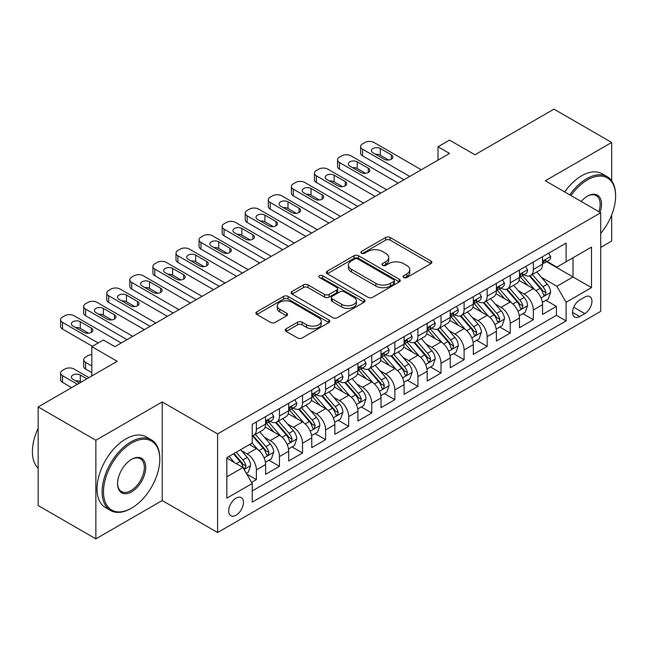 <?xml version="1.0" encoding="UTF-8"?>
<svg xmlns="http://www.w3.org/2000/svg" width="648" height="648" viewBox="0 0 648 648"><rect width="100%" height="100%" fill="white"/><g stroke="black" fill="none" stroke-linecap="round" stroke-linejoin="round"><path stroke-width="0.97" d="M403.688 277.538A2.244 1.296 0 0 0 406.855 277.538L430.928 263.639A3.208 1.847 0 0 0 431.868 262.335A3.208 1.847 0 0 0 430.928 261.023L390.153 237.484A3.208 1.847 0 0 0 385.617 237.484L361.552 251.375A2.244 1.296 0 0 0 360.896 252.291A2.244 1.296 0 0 0 361.552 253.206A2.244 1.296 0 0 0 364.727 253.206L367.837 251.408A10.255 5.921 0 0 1 382.336 251.408L385.73 253.376A10.255 5.921 0 0 1 388.735 257.556A10.255 5.921 0 0 1 385.73 261.743L382.62 263.542A2.244 1.296 0 0 0 381.964 264.457A2.244 1.296 0 0 0 382.62 265.372A2.244 1.296 0 0 0 385.787 265.372L388.905 263.574A10.255 5.921 0 0 1 403.404 263.574L406.798 265.534A10.255 5.921 0 0 1 409.803 269.722A10.255 5.921 0 0 1 406.798 273.91L403.688 275.708A2.244 1.296 0 0 0 403.032 276.623A2.244 1.296 0 0 0 403.688 277.538L403.688 275.708M236.066 515.209A10.441 6.026 120 0 0 242.895 505.999A10.441 6.026 120 0 0 241.291 497.632A10.441 6.026 120 0 0 236.066 498.15A10.441 6.026 120 0 0 229.246 507.352A10.441 6.026 120 0 0 230.85 515.719A10.441 6.026 120 0 0 236.066 515.209M286.173 328.771A3.208 1.847 0 0 0 285.233 330.083A3.208 1.847 0 0 0 286.173 331.387L297.61 337.989A3.208 1.847 0 0 0 302.146 337.989L328.876 322.558A3.208 1.847 0 0 0 329.816 321.254A3.208 1.847 0 0 0 328.876 319.942L288.101 296.403A3.208 1.847 0 0 0 283.565 296.403L256.835 311.834A3.208 1.847 0 0 0 255.895 313.146A3.208 1.847 0 0 0 256.835 314.45L270.653 322.429A3.208 1.847 0 0 0 275.189 322.429L286.627 315.827A3.208 1.847 0 0 0 287.566 314.515A3.208 1.847 0 0 0 286.627 313.211L279.774 309.25A8.57 4.949 0 0 1 277.263 305.751A8.57 4.949 0 0 1 282.552 301.182A8.57 4.949 0 0 1 291.892 302.252L318.735 317.755A8.57 4.949 0 0 1 321.246 321.254A8.57 4.949 0 0 1 315.957 325.823A8.57 4.949 0 0 1 306.617 324.753L302.146 322.169A3.208 1.847 0 0 0 297.61 322.169L286.173 328.771L286.173 331.387M611.68 180.849L611.68 142.455L553.983 109.139L474.935 154.783L449.55 140.122L438.008 146.788L449.55 153.446L114.907 346.648L103.364 339.989L91.83 346.648L91.83 375.962M95.864 440.251L95.864 538.861L162.219 500.548L162.219 401.946L95.864 440.251L38.167 406.944L117.215 361.309L91.83 346.648M162.219 401.946L217.606 433.925L600.712 212.738L600.712 311.34L217.606 532.526L217.606 433.925M611.68 142.455L545.324 180.76L600.712 212.738M368.064 297.319A3.208 1.847 0 0 0 372.592 297.319L399.322 281.888A3.208 1.847 0 0 0 400.262 280.576A3.208 1.847 0 0 0 399.322 279.272L358.546 255.725A3.208 1.847 0 0 0 354.019 255.725L327.289 271.164A3.208 1.847 0 0 0 326.349 272.468A3.208 1.847 0 0 0 327.289 273.772L368.064 297.319M320.371 278.024A2.244 1.296 0 0 1 322.647 278.34L322.647 275.675L364.103 299.603A3.208 1.847 0 0 1 365.035 300.915A3.208 1.847 0 0 1 364.103 302.219L337.365 317.658A3.208 1.847 0 0 1 332.837 317.658L292.062 294.111L292.062 291.495A3.208 1.847 0 0 0 291.122 292.807A3.208 1.847 0 0 0 292.062 294.111M292.062 291.495L303.499 284.893A3.208 1.847 0 0 1 308.035 284.893L324.567 294.443A3.208 1.847 0 0 0 329.103 294.443L336.693 290.061A3.208 1.847 0 0 0 337.624 288.749A3.208 1.847 0 0 0 336.693 287.445L319.472 277.506A2.244 1.296 0 0 1 318.816 276.591A2.244 1.296 0 0 1 320.201 275.392A2.244 1.296 0 0 1 322.647 275.675M95.864 538.861L38.167 505.545L38.167 406.944M600.712 247.382L611.68 241.056L611.68 214.974M251.594 482.395L256.381 479.633L246.799 474.101M241.356 450.571L247.147 453.916A13.057 7.541 60 0 1 256.381 469.905L265.607 464.575L265.607 474.304L279.458 466.309L268.961 460.242M264.433 437.246L270.224 440.591A13.057 7.541 60 0 1 279.458 456.581L288.692 451.251L288.692 460.979L302.535 452.984L292.037 446.918M287.51 423.922L293.309 427.267A13.057 7.541 60 0 1 302.535 443.256L311.769 437.927L311.769 447.655L325.612 439.66L315.114 433.593M310.586 410.597L316.386 413.942A13.057 7.541 60 0 1 325.612 429.932L334.846 424.602L334.846 434.33L348.697 426.335L338.191 420.269M333.671 397.273L339.463 400.618A13.057 7.541 60 0 1 348.697 416.607L357.923 411.278L357.923 421.006L371.774 413.011L361.268 406.944M356.748 383.948L362.54 387.293A13.057 7.541 60 0 1 371.774 403.283L381.008 397.953L381.008 407.681L394.851 399.686L384.353 393.62M379.825 370.624L385.617 373.969A13.057 7.541 60 0 1 394.851 389.958L404.085 384.629L404.085 394.357L417.928 386.362L407.43 380.295M402.902 357.299L408.702 360.644A13.057 7.541 60 0 1 417.928 376.634L427.162 371.304L427.162 381.032L441.013 373.037L430.507 366.971M425.987 343.975L431.779 347.32A13.057 7.541 60 0 1 441.013 363.309L450.239 357.98L450.239 367.708L464.09 359.713L453.584 353.646M449.064 330.65L454.856 333.995A13.057 7.541 60 0 1 464.09 349.985L473.324 344.655L473.324 354.383L487.166 346.388L476.669 340.322M472.141 317.326L477.932 320.671A13.057 7.541 60 0 1 487.166 336.66L496.4 331.331L496.4 341.059L510.243 333.064L499.746 326.997M495.218 304.001L501.017 307.346A13.057 7.541 60 0 1 510.243 323.336L519.477 318.006L519.477 327.734L533.328 319.739L533.328 310.011A13.057 7.541 -120 0 0 524.094 294.022L518.295 290.677M522.823 313.673L533.328 319.739M265.607 464.575A13.057 7.541 -120 0 0 256.381 448.586L249.456 444.585M288.692 451.251A13.057 7.541 -120 0 0 279.458 435.262L265.186 427.016M311.769 437.927A13.057 7.541 -120 0 0 302.535 421.937L288.263 413.691M334.846 424.602A13.057 7.541 -120 0 0 325.612 408.613L311.34 400.367M357.923 411.278A13.057 7.541 -120 0 0 348.697 395.288L334.425 387.042M381.008 397.953A13.057 7.541 -120 0 0 371.774 381.964L357.502 373.718M404.085 384.629A13.057 7.541 -120 0 0 394.851 368.639L380.579 360.393M427.162 371.304A13.057 7.541 -120 0 0 417.928 355.315L403.655 347.069M450.239 357.98A13.057 7.541 -120 0 0 441.013 341.99L426.74 333.744M473.324 344.655A13.057 7.541 -120 0 0 464.09 328.666L449.817 320.42M496.4 331.331A13.057 7.541 -120 0 0 487.166 315.341L472.894 307.095M519.477 318.006A13.057 7.541 -120 0 0 510.243 302.017L495.971 293.771M584.788 297.084L579.709 300.016A10.117 5.84 120 0 0 573.099 308.934A10.117 5.84 120 0 0 574.655 317.042A10.117 5.84 120 0 0 579.709 316.54L584.788 313.608A10.117 5.84 120 0 0 591.397 304.69A10.117 5.84 120 0 0 589.85 296.582A10.117 5.84 120 0 0 584.788 297.084M226.841 476.831L242.992 467.508L252.226 483.497L252.226 502.151L566.093 320.938L566.093 302.284L556.867 286.295L541.38 277.352M252.226 483.497L226.841 498.15L226.841 457.642L252.226 442.989L252.226 424.335L566.093 243.121L566.093 261.776L591.486 247.115L591.486 287.623L566.093 302.284M270.103 421.33L270.224 421.403A13.057 7.541 60 0 0 276.753 422.05L285.987 416.721A13.057 7.541 -120 0 0 288.692 410.743L288.692 403.283M293.188 408.005L293.309 408.078A13.057 7.541 60 0 0 299.83 408.726L309.064 403.396A13.057 7.541 -120 0 0 311.769 397.418L311.769 389.958M316.264 394.681L316.386 394.754A13.057 7.541 60 0 0 322.915 395.401L332.141 390.072A13.057 7.541 -120 0 0 334.846 384.094L334.846 376.634M339.341 381.356L339.463 381.429A13.057 7.541 60 0 0 345.992 382.077L355.226 376.747A13.057 7.541 -120 0 0 357.923 370.769L357.923 363.309M362.418 368.032L362.54 368.105A13.057 7.541 60 0 0 369.068 368.752L378.302 363.423A13.057 7.541 -120 0 0 381.008 357.445L381.008 349.985M385.503 354.707L385.617 354.78A13.057 7.541 60 0 0 392.145 355.428L401.379 350.098A13.057 7.541 -120 0 0 404.085 344.12L404.085 336.66M408.58 341.383L408.702 341.456A13.057 7.541 60 0 0 415.23 342.104L424.456 336.774A13.057 7.541 -120 0 0 427.162 330.796L427.162 323.336M431.657 328.058L431.779 328.131A13.057 7.541 60 0 0 438.307 328.779L447.533 323.449A13.057 7.541 -120 0 0 450.239 317.471L450.239 310.011M454.734 314.734L454.856 314.807A13.057 7.541 60 0 0 461.384 315.454L470.618 310.125A13.057 7.541 -120 0 0 473.324 304.147L473.324 296.687M477.811 301.409L477.932 301.482A13.057 7.541 60 0 0 484.461 302.13L493.695 296.8A13.057 7.541 -120 0 0 496.4 290.822L496.4 283.362M500.896 288.085L501.017 288.158A13.057 7.541 60 0 0 507.538 288.806L516.772 283.476A13.057 7.541 -120 0 0 519.477 277.498L519.477 270.038M252.226 490.957L556.405 315.341L556.405 306.415L542.554 314.41L542.554 304.682A13.057 7.541 -120 0 0 533.328 288.692L519.048 280.446M523.973 274.76L524.094 274.833A13.057 7.541 -120 0 0 530.623 275.481A13.057 7.541 -120 0 0 533.328 269.503L533.328 262.043M530.623 275.481L539.849 270.151A13.057 7.541 -120 0 0 542.554 264.173L542.554 256.713M256.381 421.937L256.381 429.397A13.057 7.541 60 0 1 253.676 435.375A13.057 7.541 60 0 1 252.226 435.901M253.676 435.375L262.91 430.045A13.057 7.541 -120 0 0 265.607 424.067L265.607 416.607M279.458 408.613L279.458 416.073A13.057 7.541 60 0 1 276.753 422.05M302.535 395.288L302.535 402.748A13.057 7.541 60 0 1 299.83 408.726M325.612 381.964L325.612 389.424A13.057 7.541 60 0 1 322.915 395.401M348.697 368.639L348.697 376.099A13.057 7.541 60 0 1 345.992 382.077M371.774 355.315L371.774 362.775A13.057 7.541 60 0 1 369.068 368.752M394.851 341.99L394.851 349.45A13.057 7.541 60 0 1 392.145 355.428M417.928 328.666L417.928 336.126A13.057 7.541 60 0 1 415.23 342.104M441.013 315.341L441.013 322.801A13.057 7.541 60 0 1 438.307 328.779M464.09 302.017L464.09 309.477A13.057 7.541 60 0 1 461.384 315.454M487.166 288.692L487.166 296.152A13.057 7.541 60 0 1 484.461 302.13M510.243 275.368L510.243 282.828A13.057 7.541 60 0 1 507.538 288.806M510.243 323.336L510.243 333.064M487.166 336.66L487.166 346.388M464.09 349.985L464.09 359.713M441.013 363.309L441.013 373.037M417.928 376.634L417.928 386.362M394.851 389.958L394.851 399.686M371.774 403.283L371.774 413.011M348.697 416.607L348.697 426.335M325.612 429.932L325.612 439.66M302.535 443.256L302.535 452.984M279.458 456.581L279.458 466.309M256.381 469.905L256.381 479.633M242.992 467.508L226.841 458.177M556.867 286.295L573.018 276.963L573.018 257.774L591.486 247.115M546.588 261.703L591.486 287.623M547.05 261.436L556.867 267.106L566.093 261.776M162.219 500.548L217.606 532.526M438.008 146.788L438.008 160.113M545.9 300.348L556.405 306.415M556.405 315.341L566.093 320.938M404.579 277.854L406.798 276.575A10.255 5.921 0 0 0 409.803 272.387L409.803 269.722M388.735 257.556L388.735 260.221A10.255 5.921 0 0 1 385.73 264.408L383.519 265.688M430.888 263.663L390.153 240.149A3.208 1.847 0 0 0 385.617 240.149L362.451 253.522M399.281 281.912L358.546 258.39A3.208 1.847 0 0 0 354.019 258.39L327.329 273.804M393.66 281.491A2.244 1.296 0 0 0 394.316 280.576A2.244 1.296 0 0 0 393.66 279.661L357.874 258.998A2.244 1.296 0 0 0 354.699 258.998L351.41 260.893A10.255 5.921 0 0 0 348.413 265.081A10.255 5.921 0 0 0 351.41 269.26L375.881 283.387A10.255 5.921 0 0 0 390.38 283.387L393.66 281.491L393.66 284.156A2.244 1.296 0 0 0 394.316 283.241L394.316 280.576M348.413 265.081L348.413 267.746A10.255 5.921 0 0 0 351.41 271.925L351.41 269.26M393.66 284.156L390.38 286.051A10.255 5.921 0 0 1 375.881 286.051L351.41 271.925M292.102 294.135L303.499 287.558L303.499 284.893M337.624 288.749L337.624 291.414A3.208 1.847 0 0 1 336.693 292.726L329.103 297.108A3.208 1.847 0 0 1 324.567 297.108L308.035 287.558A3.208 1.847 0 0 0 303.499 287.558M322.647 278.34L364.055 302.243M341.731 304.349A8.57 4.949 0 0 0 351.07 305.419A8.57 4.949 0 0 0 356.36 300.85A8.57 4.949 0 0 0 353.849 297.351L344.388 291.892A3.208 1.847 0 0 0 339.86 291.892L332.27 296.274A3.208 1.847 0 0 0 331.331 297.578A3.208 1.847 0 0 0 332.27 298.89L341.731 304.349L341.731 307.014A8.57 4.949 0 0 0 351.07 308.084A8.57 4.949 0 0 0 356.36 303.515L356.36 300.85M331.331 297.578L331.331 300.243A3.208 1.847 0 0 0 332.27 301.555L332.27 298.89M341.731 307.014L332.27 301.555M321.246 321.254L321.246 323.919A8.57 4.949 0 0 1 315.957 328.487A8.57 4.949 0 0 1 306.617 327.418L302.146 324.834A3.208 1.847 0 0 0 297.61 324.834L286.214 331.411M277.263 305.751L277.263 308.416A8.57 4.949 0 0 0 279.774 311.915L279.774 309.25M286.586 315.851L279.774 311.915M328.828 322.583L288.101 299.068A3.208 1.847 0 0 0 283.565 299.068L256.875 314.474M542.36 302.397L548.321 298.947L550.63 292.289A8.651 4.99 -120 0 0 547.26 284.164L536.722 271.958M534.608 289.535L522.555 275.578M527.747 285.468L520.757 277.376A20.728 11.964 -120 0 0 520.109 276.656M529.44 275.951L540.108 288.295A8.651 4.99 60 0 1 543.194 294.257L543.826 295.277L544.992 295.115L545.964 292.653A8.651 4.99 -120 0 0 542.878 286.7L532.332 274.493M530.072 275.748L541.534 289.016A4.406 2.543 60 0 1 542.643 290.741L545.964 292.653M409.739 176.434L362.54 149.186A6.529 3.767 -0 0 1 360.628 146.521A6.529 3.767 -0 0 1 362.54 143.856L364.848 142.519A6.529 3.767 -0 0 1 374.082 142.519L421.273 169.768M360.628 146.521L360.628 153.179A6.529 3.767 180 0 0 362.54 155.844L403.971 179.763M548.67 253.182L550.63 256.576A8.651 4.99 60 0 1 548.84 260.407L544.458 262.934A8.651 4.99 -120 0 0 545.964 260.942L545.778 260.18M372.924 152.782A5.225 3.013 180 0 1 371.401 150.652A5.225 3.013 180 0 1 374.625 147.866A5.225 3.013 180 0 1 380.311 148.513L391.392 154.913A5.225 3.013 180 0 1 392.923 157.043A5.225 3.013 180 0 1 389.699 159.829A5.225 3.013 180 0 1 384.005 159.173L372.924 152.782M542.846 263.339L542.878 263.339A8.651 4.99 -120 0 0 544.458 262.934M544.846 260.302L545.964 260.942C545.422 259.637 544.498 260.172 543.194 262.545A8.651 4.99 60 0 1 542.554 263.776M375.646 154.354A5.225 3.013 180 0 1 380.311 155.18L388.67 160.007M600.712 233.418A39.82 22.988 120 0 0 615.6 196.15A39.82 22.988 120 0 0 587.444 179.893A39.82 22.988 120 0 0 570.961 195.566M569.778 194.878A40.8 23.555 -60 0 1 586.748 178.694A40.8 23.555 -60 0 1 607.152 176.677A40.8 23.555 -60 0 1 615.6 195.356L615.6 196.15M581.183 201.463A19.91 11.494 -60 0 1 587.444 196.15L587.444 196.15A19.91 11.494 -60 0 1 600.056 212.358M564.7 191.946A40.8 23.555 -60 0 1 581.677 175.762A40.8 23.555 -60 0 1 602.073 173.745L607.152 176.677M598.841 211.661A18.93 10.927 120 0 0 596.217 195.615A18.93 10.927 120 0 0 587.096 196.36M130.945 508.478L131.641 508.081A39.82 22.988 120 0 0 159.797 459.31A39.82 22.988 120 0 0 131.641 443.054A39.82 22.988 120 0 0 103.486 491.824A39.82 22.988 120 0 0 131.641 508.081L130.945 508.478A40.8 23.555 -60 0 1 110.549 510.494A40.8 23.555 -60 0 1 104.296 477.803A40.8 23.555 -60 0 1 130.945 441.855A40.8 23.555 -60 0 1 151.349 439.83A40.8 23.555 -60 0 1 159.797 458.509L159.797 459.31M131.641 491.824A19.91 11.494 -60 0 1 117.563 483.692A19.91 11.494 -60 0 1 131.641 459.31L131.641 459.31A19.91 11.494 -60 0 1 145.719 467.435A19.91 11.494 -60 0 1 131.641 491.824M117.563 483.286A18.93 10.927 120 0 0 121.484 491.557A18.93 10.927 120 0 0 130.945 490.625A18.93 10.927 120 0 0 143.313 473.939A18.93 10.927 120 0 0 140.413 458.768A18.93 10.927 120 0 0 131.285 459.513M110.549 510.494L105.47 507.562A40.8 23.555 -60 0 1 99.217 474.871A40.8 23.555 -60 0 1 125.866 438.923A40.8 23.555 -60 0 1 146.27 436.898L151.349 439.83M38.167 468.237A40.8 23.555 -60 0 1 38.167 428.263M519.283 315.722L525.245 312.271L527.553 305.613A8.651 4.99 -120 0 0 524.183 297.489L513.637 285.282M511.531 302.859L499.478 288.903M504.671 298.793L497.672 290.701A20.728 11.964 -120 0 0 497.032 289.972M506.363 289.275L517.031 301.62A8.651 4.99 60 0 1 520.117 307.581L520.741 308.602L521.915 308.44L522.887 305.978A8.651 4.99 -120 0 0 519.801 300.024L509.255 287.817M506.995 289.073L518.457 302.341A4.406 2.543 60 0 1 519.566 304.066L522.887 305.978M496.206 329.046L502.168 325.596L504.476 318.938A8.651 4.99 -120 0 0 501.107 310.813L490.56 298.606M488.446 316.184L476.401 302.227M481.594 312.117L474.595 304.025A20.728 11.964 -120 0 0 473.955 303.296M483.286 302.6L493.954 314.944A8.651 4.99 60 0 1 497.032 320.906L497.664 321.926L498.83 321.764L499.802 319.302A8.651 4.99 -120 0 0 496.724 313.349L486.178 301.142M483.91 302.397L495.372 315.665A4.406 2.543 60 0 1 496.481 317.39L499.802 319.302M473.129 342.371L479.091 338.92L481.399 332.262A8.651 4.99 -120 0 0 478.03 324.138L467.483 311.931M465.369 329.508L453.317 315.552M458.509 325.442L451.518 317.35A20.728 11.964 -120 0 0 450.878 316.621M460.21 315.924L470.877 328.269A8.651 4.99 60 0 1 473.955 334.23L474.587 335.251L475.754 335.089L476.726 332.627A8.651 4.99 -120 0 0 473.639 326.673L463.101 314.466M460.833 315.722L472.295 328.99A4.406 2.543 60 0 1 473.405 330.715L476.726 332.627M450.044 355.687L456.014 352.245L458.314 345.587A8.651 4.99 -120 0 0 454.953 337.462L444.406 325.256M442.292 342.833L430.24 328.876M435.432 338.766L428.441 330.674A20.728 11.964 -120 0 0 427.793 329.945M437.133 329.249L447.792 341.593A8.651 4.99 60 0 1 450.878 347.555L451.51 348.575L452.677 348.413L453.649 345.951A8.651 4.99 -120 0 0 450.563 339.998L440.016 327.791M437.756 329.046L449.218 342.314A4.406 2.543 60 0 1 450.328 344.039L453.649 345.951M386.662 189.759L339.463 162.51A6.529 3.767 -0 0 1 337.551 159.845A6.529 3.767 -0 0 1 339.463 157.181L341.771 155.844A6.529 3.767 -0 0 1 351.005 155.844L398.196 183.092M337.551 159.845L337.551 166.504A6.529 3.767 180 0 0 339.463 169.168L380.886 193.088M525.593 266.506L527.553 269.9A8.651 4.99 60 0 1 525.763 273.731L521.381 276.259A8.651 4.99 -120 0 0 522.887 274.266L522.701 273.505M349.847 166.107A5.225 3.013 180 0 1 348.316 163.976A5.225 3.013 180 0 1 351.54 161.19A5.225 3.013 180 0 1 357.234 161.838L368.315 168.237A5.225 3.013 180 0 1 369.838 170.367A5.225 3.013 180 0 1 366.614 173.154A5.225 3.013 180 0 1 360.928 172.498L349.847 166.107M519.769 276.664L519.801 276.664A8.651 4.99 -120 0 0 521.381 276.259M521.77 273.626L522.887 274.266C522.337 272.962 521.413 273.497 520.117 275.87A8.651 4.99 60 0 1 519.477 277.101M352.569 167.67A5.225 3.013 180 0 1 357.234 168.504L365.594 173.332M363.577 203.083L316.386 175.835A6.529 3.767 -0 0 1 314.474 173.17A6.529 3.767 -0 0 1 316.386 170.505L318.695 169.168A6.529 3.767 -0 0 1 327.92 169.168L375.119 196.417M314.474 173.17L314.474 179.828A6.529 3.767 180 0 0 316.386 182.493L357.809 206.412M502.516 279.831L504.476 283.225A8.651 4.99 60 0 1 502.686 287.056L498.296 289.583A8.651 4.99 -120 0 0 499.802 287.591L499.624 286.829M326.77 179.431A5.225 3.013 180 0 1 325.239 177.301A5.225 3.013 180 0 1 328.463 174.514A5.225 3.013 180 0 1 334.157 175.163L345.23 181.562A5.225 3.013 180 0 1 346.761 183.692A5.225 3.013 180 0 1 343.537 186.478A5.225 3.013 180 0 1 337.851 185.822L326.77 179.431M496.684 289.988L496.724 289.988A8.651 4.99 -120 0 0 498.296 289.583M498.693 286.951L499.802 287.591C499.26 286.286 498.336 286.821 497.032 289.194A8.651 4.99 60 0 1 496.4 290.426M329.484 180.995A5.225 3.013 180 0 1 334.157 181.829L342.517 186.656M340.5 216.408L293.309 189.159A6.529 3.767 -0 0 1 291.389 186.494A6.529 3.767 -0 0 1 293.309 183.829L295.61 182.493A6.529 3.767 -0 0 1 304.844 182.493L352.042 209.741M291.389 186.494L291.389 193.153A6.529 3.767 180 0 0 293.309 195.818L334.733 219.737M479.439 293.155L481.399 296.549A8.651 4.99 60 0 1 479.609 300.38L475.219 302.908A8.651 4.99 -120 0 0 476.726 300.915L476.547 300.154M303.693 192.756A5.225 3.013 180 0 1 302.162 190.625A5.225 3.013 180 0 1 305.386 187.839A5.225 3.013 180 0 1 311.072 188.487L322.153 194.886A5.225 3.013 180 0 1 323.684 197.016A5.225 3.013 180 0 1 320.46 199.803A5.225 3.013 180 0 1 314.766 199.147L303.693 192.756M473.607 303.313L473.639 303.313A8.651 4.99 -120 0 0 475.219 302.908M475.608 300.275L476.726 300.915C476.183 299.611 475.259 300.146 473.955 302.519A8.651 4.99 60 0 1 473.324 303.75M306.407 194.319A5.225 3.013 180 0 1 311.072 195.153L319.44 199.981M317.423 229.732L270.224 202.484A6.529 3.767 -0 0 1 268.312 199.819A6.529 3.767 -0 0 1 270.224 197.154L272.533 195.818A6.529 3.767 -0 0 1 281.767 195.818L328.965 223.066M268.312 199.819L268.312 206.477A6.529 3.767 180 0 0 270.224 209.142L311.656 233.061M456.354 306.48L458.314 309.874A8.651 4.99 60 0 1 456.524 313.705L452.142 316.232A8.651 4.99 -120 0 0 453.649 314.24L453.462 313.478M280.608 206.08A5.225 3.013 180 0 1 279.086 203.95A5.225 3.013 180 0 1 282.309 201.163A5.225 3.013 180 0 1 287.996 201.812L299.076 208.211A5.225 3.013 180 0 1 300.607 210.341A5.225 3.013 180 0 1 297.383 213.127A5.225 3.013 180 0 1 291.689 212.471L280.608 206.08M450.53 316.637L450.563 316.637A8.651 4.99 -120 0 0 452.142 316.232M452.531 313.6L453.649 314.24C453.106 312.935 452.183 313.47 450.878 315.843A8.651 4.99 60 0 1 450.239 317.075M283.33 207.644A5.225 3.013 180 0 1 287.996 208.478L296.355 213.305M426.967 369.012L432.929 365.569L435.237 358.911A8.651 4.99 -120 0 0 431.868 350.787L421.33 338.58M419.215 356.157L407.163 342.201M412.355 352.091L405.356 343.999A20.728 11.964 -120 0 0 404.716 343.27M414.048 342.573L424.715 354.918A8.651 4.99 60 0 1 427.802 360.879L428.425 361.9L429.6 361.738L430.572 359.276A8.651 4.99 -120 0 0 427.486 353.322L416.939 341.115M414.68 342.371L426.141 355.639A4.406 2.543 60 0 1 427.251 357.364L430.572 359.276M294.346 243.057L247.147 215.808A6.529 3.767 -0 0 1 245.236 213.143A6.529 3.767 -0 0 1 247.147 210.479L249.456 209.142A6.529 3.767 -0 0 1 258.69 209.142L305.88 236.39M245.236 213.143L245.236 219.802A6.529 3.767 180 0 0 247.147 222.466L288.571 246.386M433.277 319.804L435.237 323.198A8.651 4.99 60 0 1 433.447 327.029L429.065 329.557A8.651 4.99 -120 0 0 430.572 327.564L430.385 326.803M257.531 219.405A5.225 3.013 180 0 1 256.001 217.274A5.225 3.013 180 0 1 259.224 214.488A5.225 3.013 180 0 1 264.919 215.136L275.999 221.535A5.225 3.013 180 0 1 277.522 223.665A5.225 3.013 180 0 1 274.298 226.452A5.225 3.013 180 0 1 268.612 225.796L257.531 219.405M427.453 329.962L427.486 329.962A8.651 4.99 -120 0 0 429.065 329.557M429.454 326.924L430.572 327.564C430.029 326.26 429.106 326.795 427.802 329.168A8.651 4.99 60 0 1 427.162 330.399M260.253 220.968A5.225 3.013 180 0 1 264.919 221.802L273.278 226.63M403.89 382.336L409.852 378.894L412.16 372.236A8.651 4.99 -120 0 0 408.791 364.111L398.245 351.905M396.131 369.481L384.086 355.525M389.278 365.415L382.28 357.323A20.728 11.964 -120 0 0 381.64 356.594M390.971 355.898L401.639 368.242A8.651 4.99 60 0 1 404.725 374.204L405.348 375.224L406.523 375.062L407.487 372.6A8.651 4.99 -120 0 0 404.409 366.647L393.863 354.44M391.603 355.695L403.056 368.963A4.406 2.543 60 0 1 404.166 370.688L407.487 372.6M271.261 256.381L224.07 229.133A6.529 3.767 -0 0 1 222.159 226.468A6.529 3.767 -0 0 1 224.07 223.803L226.379 222.466A6.529 3.767 -0 0 1 235.605 222.466L282.803 249.715M222.159 226.468L222.159 233.126A6.529 3.767 180 0 0 224.07 235.791L265.494 259.71M410.2 333.129L412.16 336.523A8.651 4.99 60 0 1 410.37 340.354L405.988 342.881A8.651 4.99 -120 0 0 407.487 340.889L407.309 340.119M234.454 232.729A5.225 3.013 180 0 1 232.924 230.599A5.225 3.013 180 0 1 236.147 227.813A5.225 3.013 180 0 1 241.842 228.461L252.914 234.859A5.225 3.013 180 0 1 254.445 236.99A5.225 3.013 180 0 1 251.221 239.776A5.225 3.013 180 0 1 245.535 239.12L234.454 232.729M404.368 343.286L404.409 343.286A8.651 4.99 -120 0 0 405.988 342.881M406.377 340.249L407.487 340.889C406.944 339.584 406.021 340.119 404.725 342.492A8.651 4.99 60 0 1 404.085 343.724M237.168 234.293A5.225 3.013 180 0 1 241.842 235.127L250.201 239.954M380.813 395.661L386.775 392.218L389.084 385.56A8.651 4.99 -120 0 0 385.714 377.436L375.168 365.229M373.054 382.806L361.001 368.85M366.201 378.74L359.203 370.64A20.728 11.964 -120 0 0 358.563 369.919M367.894 369.222L378.562 381.567A8.651 4.99 60 0 1 381.64 387.528L382.271 388.549L383.438 388.387L384.41 385.925A8.651 4.99 -120 0 0 381.332 379.971L370.786 367.764M368.518 369.02L379.979 382.288A4.406 2.543 60 0 1 381.089 384.013L384.41 385.925M248.184 269.706L200.993 242.457A6.529 3.767 -0 0 1 199.082 239.792A6.529 3.767 -0 0 1 200.993 237.128L203.302 235.791A6.529 3.767 -0 0 1 212.528 235.791L259.726 263.039M199.082 239.792L199.082 246.451A6.529 3.767 180 0 0 200.993 249.116L242.417 273.035M387.123 346.453L389.084 349.847A8.651 4.99 60 0 1 387.293 353.678L382.903 356.206A8.651 4.99 -120 0 0 384.41 354.213L384.232 353.444M211.378 246.054A5.225 3.013 180 0 1 209.847 243.923A5.225 3.013 180 0 1 213.071 241.137A5.225 3.013 180 0 1 218.765 241.785L229.838 248.184A5.225 3.013 180 0 1 231.368 250.314A5.225 3.013 180 0 1 228.145 253.101A5.225 3.013 180 0 1 222.45 252.445L211.378 246.054M381.291 356.611L381.332 356.611A8.651 4.99 -120 0 0 382.903 356.206M383.292 353.573L384.41 354.213C383.867 352.909 382.944 353.444 381.64 355.817A8.651 4.99 60 0 1 381.008 357.048M214.091 247.617A5.225 3.013 180 0 1 218.765 248.451L227.124 253.279M357.728 408.985L363.698 405.543L365.999 398.885A8.651 4.99 -120 0 0 362.637 390.76L352.091 378.554M349.977 396.131L337.924 382.174M343.116 392.064L336.126 383.964A20.728 11.964 -120 0 0 335.478 383.243M344.817 382.547L355.477 394.891A8.651 4.99 60 0 1 358.563 400.853L359.195 401.873L360.361 401.711L361.333 399.249A8.651 4.99 -120 0 0 358.247 393.296L347.701 381.089M345.441 382.344L356.902 395.612A4.406 2.543 60 0 1 358.012 397.337L361.333 399.249M225.107 283.03L177.908 255.782A6.529 3.767 -0 0 1 175.997 253.117A6.529 3.767 -0 0 1 177.908 250.452L180.217 249.116A6.529 3.767 -0 0 1 189.451 249.116L236.65 276.364M175.997 253.117L175.997 259.775A6.529 3.767 180 0 0 177.908 262.44L219.34 286.359M364.038 359.778L365.999 363.172A8.651 4.99 60 0 1 364.208 367.003L359.826 369.53A8.651 4.99 -120 0 0 361.333 367.538L361.155 366.768M188.301 259.378A5.225 3.013 180 0 1 186.77 257.248A5.225 3.013 180 0 1 189.994 254.462A5.225 3.013 180 0 1 195.68 255.109L206.761 261.509A5.225 3.013 180 0 1 208.291 263.639A5.225 3.013 180 0 1 205.068 266.425A5.225 3.013 180 0 1 199.373 265.769L188.301 259.378M358.214 369.935L358.247 369.935A8.651 4.99 -120 0 0 359.826 369.53M360.215 366.898L361.333 367.538C360.79 366.233 359.867 366.768 358.563 369.141A8.651 4.99 60 0 1 357.923 370.373M191.014 260.942A5.225 3.013 180 0 1 195.68 261.776L204.047 266.603M334.651 422.31L340.613 418.867L342.922 412.209A8.651 4.99 -120 0 0 339.552 404.085L329.014 391.878M326.9 409.455L314.847 395.499M320.039 405.389L313.049 397.289A20.728 11.964 -120 0 0 312.401 396.568M321.732 395.871L332.4 408.216A8.651 4.99 60 0 1 335.486 414.177L336.118 415.198L337.284 415.036L338.256 412.574A8.651 4.99 -120 0 0 335.17 406.62L324.624 394.413M322.364 395.669L333.825 408.937A4.406 2.543 60 0 1 334.935 410.662L338.256 412.574M202.03 296.355L154.832 269.106A6.529 3.767 -0 0 1 152.92 266.441A6.529 3.767 -0 0 1 154.832 263.776L157.14 262.44A6.529 3.767 -0 0 1 166.374 262.44L213.565 289.688M152.92 266.441L152.92 273.1A6.529 3.767 180 0 0 154.832 275.764L196.255 299.684M340.961 373.102L342.922 376.496A8.651 4.99 60 0 1 341.132 380.327L336.749 382.855A8.651 4.99 -120 0 0 338.256 380.862L338.07 380.093M165.216 272.703A5.225 3.013 180 0 1 163.685 270.572A5.225 3.013 180 0 1 166.909 267.786A5.225 3.013 180 0 1 172.603 268.434L183.684 274.833A5.225 3.013 180 0 1 185.215 276.963A5.225 3.013 180 0 1 181.991 279.75A5.225 3.013 180 0 1 176.297 279.094L165.216 272.703M335.138 383.26L335.17 383.26A8.651 4.99 -120 0 0 336.749 382.855M337.138 380.222L338.256 380.862C337.713 379.558 336.79 380.093 335.486 382.466A8.651 4.99 60 0 1 334.846 383.697M167.937 274.266A5.225 3.013 180 0 1 172.603 275.1L180.962 279.928M311.575 435.634L317.536 432.192L319.845 425.534A8.651 4.99 -120 0 0 316.475 417.409L305.929 405.203M303.823 422.78L291.77 408.823M296.962 418.713L289.964 410.613A20.728 11.964 -120 0 0 289.324 409.892M298.655 409.196L309.323 421.54A8.651 4.99 60 0 1 312.409 427.502L313.033 428.522L314.207 428.36L315.179 425.898A8.651 4.99 -120 0 0 312.093 419.945L301.547 407.73M299.287 408.993L310.74 422.261A4.406 2.543 60 0 1 311.858 423.986L315.179 425.898M178.953 309.679L131.755 282.431A6.529 3.767 -0 0 1 129.843 279.766A6.529 3.767 -0 0 1 131.755 277.101L134.063 275.764A6.529 3.767 -0 0 1 143.297 275.764L190.488 303.013M129.843 279.766L129.843 286.424A6.529 3.767 180 0 0 131.755 289.089L173.178 313.008M317.885 386.427L319.845 389.821A8.651 4.99 60 0 1 318.055 393.652L313.673 396.179A8.651 4.99 -120 0 0 315.179 394.187L314.993 393.417M142.139 286.027A5.225 3.013 180 0 1 140.608 283.897A5.225 3.013 180 0 1 143.832 281.111A5.225 3.013 180 0 1 149.526 281.759L160.599 288.158A5.225 3.013 180 0 1 162.13 290.288A5.225 3.013 180 0 1 158.906 293.074A5.225 3.013 180 0 1 153.22 292.418L142.139 286.027M312.061 396.584L312.093 396.584A8.651 4.99 -120 0 0 313.673 396.179M314.061 393.547L315.179 394.187C314.628 392.882 313.705 393.417 312.409 395.79A8.651 4.99 60 0 1 311.769 397.022M144.852 287.591A5.225 3.013 180 0 1 149.526 288.425L157.885 293.252M288.498 448.959L294.459 445.516L296.768 438.858A8.651 4.99 -120 0 0 293.398 430.734L282.852 418.527M280.738 436.104L268.685 422.148M273.885 432.038L266.887 423.938A20.728 11.964 -120 0 0 266.247 423.217M275.578 422.52L286.246 434.865A8.651 4.99 60 0 1 289.324 440.826L289.956 441.847L291.122 441.685L292.094 439.223A8.651 4.99 -120 0 0 289.016 433.269L278.47 421.054M276.202 422.318L287.663 435.586A4.406 2.543 60 0 1 288.773 437.311L292.094 439.223M155.868 323.004L108.678 295.755A6.529 3.767 -0 0 1 106.766 293.09A6.529 3.767 -0 0 1 108.678 290.426L110.986 289.089A6.529 3.767 -0 0 1 120.212 289.089L167.411 316.337M106.766 293.09L106.766 299.749A6.529 3.767 180 0 0 108.678 302.414L150.101 326.333M294.808 399.751L296.768 403.145A8.651 4.99 60 0 1 294.978 406.976L290.588 409.504A8.651 4.99 -120 0 0 292.094 407.511L291.916 406.742M119.062 299.352A5.225 3.013 180 0 1 117.531 297.221A5.225 3.013 180 0 1 120.755 294.435A5.225 3.013 180 0 1 126.449 295.083L137.522 301.482A5.225 3.013 180 0 1 139.053 303.612A5.225 3.013 180 0 1 135.829 306.399A5.225 3.013 180 0 1 130.135 305.743L119.062 299.352M288.976 409.909L289.016 409.909A8.651 4.99 -120 0 0 290.588 409.504M290.976 406.871L292.094 407.511C291.551 406.207 290.628 406.742 289.324 409.115A8.651 4.99 60 0 1 288.692 410.338M121.775 300.915A5.225 3.013 180 0 1 126.449 301.749L134.808 306.577M265.413 462.283L271.382 458.841L273.691 452.183A8.651 4.99 -120 0 0 270.321 444.058L259.775 431.851M257.661 449.429L252.145 443.038M91.83 365.974L85.593 362.378L85.593 369.036A6.529 3.767 180 0 1 83.681 366.371L83.681 359.713A6.529 3.767 -0 0 0 85.593 362.378M91.83 372.632L85.593 369.036M250.8 445.362L249.909 444.325M252.501 435.845L263.161 448.189A8.651 4.99 60 0 1 266.247 454.151L266.879 455.171L268.045 455.009L269.017 452.547A8.651 4.99 -120 0 0 265.931 446.594L255.393 434.379M253.125 435.642L264.587 448.91A4.406 2.543 60 0 1 265.696 450.635L269.017 452.547M91.83 354.626A6.529 3.767 -0 0 0 87.901 355.712L85.593 357.048A6.529 3.767 -0 0 0 83.681 359.713M132.791 336.328L85.593 309.08A6.529 3.767 -0 0 1 83.681 306.415A6.529 3.767 -0 0 1 85.593 303.75L87.901 302.414A6.529 3.767 -0 0 1 97.135 302.414L144.334 329.662M83.681 306.415L83.681 313.073A6.529 3.767 180 0 0 85.593 315.738L127.024 339.657M271.723 413.076L273.691 416.47A8.651 4.99 60 0 1 271.901 420.301L267.511 422.828A8.651 4.99 -120 0 0 269.017 420.835L268.839 420.066M95.985 312.676A5.225 3.013 180 0 1 94.454 310.546A5.225 3.013 180 0 1 97.678 307.76A5.225 3.013 180 0 1 103.364 308.408L114.445 314.807A5.225 3.013 180 0 1 115.976 316.937A5.225 3.013 180 0 1 112.752 319.723A5.225 3.013 180 0 1 107.058 319.067L95.985 312.676M265.899 423.233L265.931 423.233A8.651 4.99 -120 0 0 267.511 422.828M267.899 420.196L269.017 420.835C268.475 419.531 267.551 420.066 266.247 422.439A8.651 4.99 60 0 1 265.607 423.662M98.698 314.24A5.225 3.013 180 0 1 103.364 315.074L111.731 319.901M246.337 473.299L248.306 472.165L250.606 465.507A8.651 4.99 -120 0 0 247.244 457.383L240.602 449.696M77.404 384.296L62.516 375.702A6.529 3.767 -0 0 1 60.604 373.037A6.529 3.767 -0 0 1 62.516 370.373L64.824 369.036A6.529 3.767 -0 0 1 74.058 369.036L88.938 377.63M234.406 462.542L229.06 456.362M71.636 387.626L62.516 382.361A6.529 3.767 180 0 1 60.604 379.696L60.604 373.037M227.723 458.687L226.841 457.666M81.097 382.158L80.287 381.696A5.225 3.013 -0 0 0 75.622 380.862M233.45 453.827L240.084 461.514A8.651 4.99 60 0 1 243.17 467.475L243.802 468.496L244.968 468.334L245.94 465.872A8.651 4.99 -120 0 0 242.854 459.918L236.22 452.231M233.985 453.519L241.51 462.235A4.406 2.543 60 0 1 242.619 463.96L245.94 465.872M86.864 378.829L80.287 375.03A5.225 3.013 -0 0 0 74.601 374.382A5.225 3.013 -0 0 0 71.377 377.168A5.225 3.013 -0 0 0 72.9 379.299L79.477 383.09M98.172 342.986L62.516 322.404A6.529 3.767 -0 0 1 60.604 319.739A6.529 3.767 -0 0 1 62.516 317.075L64.824 315.738A6.529 3.767 -0 0 1 74.058 315.738L121.249 342.986M60.604 319.739L60.604 326.398A6.529 3.767 180 0 0 62.516 329.062L92.405 346.316M72.9 326.001A5.225 3.013 180 0 1 71.377 323.862A5.225 3.013 180 0 1 74.601 321.084A5.225 3.013 180 0 1 80.287 321.732L91.368 328.131A5.225 3.013 180 0 1 92.899 330.261A5.225 3.013 180 0 1 89.675 333.048A5.225 3.013 180 0 1 83.981 332.392L72.9 326.001M75.622 327.564A5.225 3.013 180 0 1 80.287 328.398L88.646 333.226M247.147 453.916L256.381 448.586M270.224 440.591L279.458 435.262M293.309 427.267L302.535 421.937M316.386 413.942L325.612 408.613M339.463 400.618L348.697 395.288M362.54 387.293L371.774 381.964M385.617 373.969L394.851 368.639M408.702 360.644L417.928 355.315M431.779 347.32L441.013 341.99M454.856 333.995L464.09 328.666M477.932 320.671L487.166 315.341M501.017 307.346L510.243 302.017M524.094 294.022L533.328 288.692M533.328 269.503L542.554 264.173M256.381 429.397L265.607 424.067M279.458 416.073L288.692 410.743M302.535 402.748L311.769 397.418M325.612 389.424L334.846 384.094M348.697 376.099L357.923 370.769M371.774 362.775L381.008 357.445M394.851 349.45L404.085 344.12M417.928 336.126L427.162 330.796M441.013 322.801L450.239 317.471M464.09 309.477L473.324 304.147M487.166 296.152L496.4 290.822M510.243 282.828L519.477 277.498M533.328 310.011L542.554 304.682M573.723 307.217L584.788 313.608M572.557 312.409L579.709 316.54M406.798 276.575L406.798 273.91M382.62 265.372L382.62 263.542M385.73 264.408L385.73 261.743M361.552 253.206L361.552 251.375M385.617 240.149L385.617 237.484M390.153 240.149L390.153 237.484M430.928 263.639L430.928 261.023M327.289 273.772L327.289 271.164M354.019 258.39L354.019 255.725M358.546 258.39L358.546 255.725M399.322 281.888L399.322 279.272M375.881 286.051L375.881 283.387M390.38 286.051L390.38 283.387M308.035 287.558L308.035 284.893M324.567 297.108L324.567 294.443M329.103 297.108L329.103 294.443M336.693 292.726L336.693 290.061M364.103 302.219L364.103 299.603M297.61 324.834L297.61 322.169M302.146 324.834L302.146 322.169M306.617 327.418L306.617 324.753M286.627 315.827L286.627 313.211M256.835 314.45L256.835 311.834M283.565 299.068L283.565 296.403M288.101 299.068L288.101 296.403M328.876 322.558L328.876 319.942M541.04 297.959L550.573 292.459M542.878 286.7L547.26 284.164M535.985 290.677L540.108 288.295M362.54 155.844L362.54 149.186M550.573 256.478L542.554 261.112M380.311 148.513L380.311 155.18M391.392 154.913L391.392 159.173M517.963 311.283L527.496 305.783M519.801 300.024L524.183 297.489M512.908 304.001L517.031 301.62M494.886 324.608L504.419 319.1M496.724 313.349L501.107 310.813M489.831 317.326L493.954 314.944M471.809 337.932L481.343 332.424M473.639 326.673L478.03 324.138M466.746 330.65L470.877 328.269M448.724 351.257L458.258 345.749M450.563 339.998L454.953 337.462M443.669 343.975L447.792 341.593M339.463 169.168L339.463 162.51M527.496 269.803L519.477 274.436M357.234 161.838L357.234 168.504M368.315 168.237L368.315 172.498M316.386 182.493L316.386 175.835M504.419 283.127L496.4 287.761M334.157 175.163L334.157 181.829M345.23 181.562L345.23 185.822M293.309 195.818L293.309 189.159M481.343 296.452L473.324 301.085M311.072 188.487L311.072 195.153M322.153 194.886L322.153 199.147M270.224 209.142L270.224 202.484M458.258 309.776L450.239 314.41M287.996 201.812L287.996 208.478M299.076 208.211L299.076 212.471M425.647 364.581L435.181 359.073M427.486 353.322L431.868 350.787M420.593 357.299L424.715 354.918M247.147 222.466L247.147 215.808M435.181 323.101L427.162 327.734M264.919 215.136L264.919 221.802M275.999 221.535L275.999 225.796M402.57 377.906L412.104 372.398M404.409 366.647L408.791 364.111M397.516 370.624L401.639 368.242M224.07 235.791L224.07 229.133M412.104 336.425L404.085 341.059M241.842 228.461L241.842 235.127M252.914 234.859L252.914 239.12M379.493 391.23L389.027 385.722M381.332 379.971L385.714 377.436M374.431 383.948L378.562 381.567M200.993 249.116L200.993 242.457M389.027 349.75L381.008 354.383M218.765 241.785L218.765 248.451M229.838 248.184L229.838 252.445M356.416 404.555L365.942 399.046M358.247 393.296L362.637 390.76M351.354 397.273L355.477 394.891M177.908 262.44L177.908 255.782M365.942 363.074L357.923 367.708M195.68 255.109L195.68 261.776M206.761 261.509L206.761 265.769M333.331 417.879L342.865 412.371M335.17 406.62L339.552 404.085M328.277 410.597L332.4 408.216M154.832 275.764L154.832 269.106M342.865 376.399L334.846 381.032M172.603 268.434L172.603 275.1M183.684 274.833L183.684 279.094M310.254 431.204L319.788 425.695M312.093 419.945L316.475 417.409M305.2 423.922L309.323 421.54M131.755 289.089L131.755 282.431M319.788 389.723L311.769 394.349M149.526 281.759L149.526 288.425M160.599 288.158L160.599 292.418M287.177 444.528L296.711 439.02M289.016 433.269L293.398 430.734M282.115 437.246L286.246 434.865M108.678 302.414L108.678 295.755M296.711 403.048L288.692 407.673M126.449 295.083L126.449 301.749M137.522 301.482L137.522 305.743M264.101 457.853L273.634 452.345M265.931 446.594L270.321 444.058M259.038 450.571L263.161 448.189M85.593 315.738L85.593 309.08M273.634 416.372L265.607 420.998M103.364 308.408L103.364 315.074M114.445 314.807L114.445 319.067M62.516 375.702L62.516 382.361M244.094 469.403L250.549 465.669M242.854 459.918L247.244 457.383M236.35 463.668L240.084 461.514M80.287 381.696L80.287 375.03M62.516 329.062L62.516 322.404M80.287 321.732L80.287 328.398M91.368 328.131L91.368 332.392"/></g></svg>
